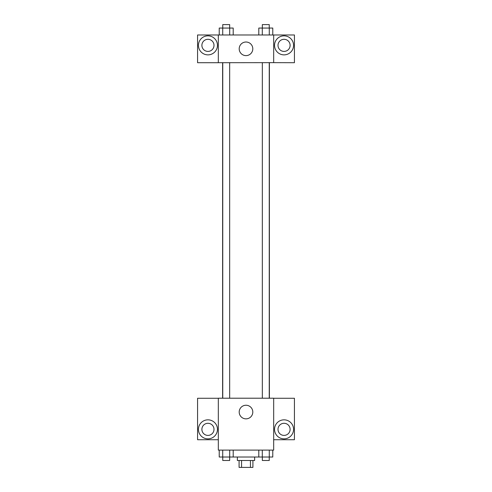 <?xml version="1.0" encoding="UTF-8"?>
<svg xmlns="http://www.w3.org/2000/svg" width="492" height="492" viewBox="0 0 492 492"><rect width="100%" height="100%" fill="white"/><g stroke="black" fill="none" stroke-linecap="round" stroke-linejoin="round"><path stroke-width="0.74" d="M250.44 460.481L250.44 467.4L239.081 467.4L239.081 460.481M250.44 467.4L252.919 467.4L252.919 460.481M254.647 457.019L254.647 460.481L237.353 460.481L237.353 457.019M241.56 460.481L241.56 467.4M233.202 450.106L233.202 457.019L272.777 457.019L272.777 450.106M273.675 450.106L218.325 450.106L218.325 398.212L273.675 398.212L273.675 450.106M207.944 438.858A9.514 9.514 0 0 1 199.709 424.59A9.514 9.514 0 0 1 216.185 424.59A9.514 9.514 0 0 1 207.944 438.858M218.325 439.725L197.569 439.725L197.569 398.268L218.325 398.268M201.892 429.344A6.052 6.052 0 0 1 207.944 423.292A6.052 6.052 0 0 1 214.002 429.344A6.052 6.052 0 0 1 207.944 435.402A6.052 6.052 0 0 1 201.892 429.344M246 418.852A6.802 6.802 0 0 1 240.108 408.649A6.802 6.802 0 0 1 251.892 408.649A6.802 6.802 0 0 1 246 418.852M284.056 438.858A9.514 9.514 0 0 1 275.815 424.59A9.514 9.514 0 0 1 292.291 424.59A9.514 9.514 0 0 1 284.056 438.858M273.675 439.725L294.431 439.725L294.431 398.268L273.675 398.268M277.998 429.344A6.052 6.052 0 0 1 284.056 423.292A6.052 6.052 0 0 1 290.108 429.344A6.052 6.052 0 0 1 284.056 435.402A6.052 6.052 0 0 1 277.998 429.344M269.388 62.65L269.388 398.212M262.328 398.212L262.328 62.65M229.672 62.65L229.672 398.212M273.675 62.65L294.431 62.705L294.431 34.975L273.675 34.975L273.675 62.65L218.325 62.705L197.569 62.705L197.569 34.975L218.325 34.975L218.325 62.65M214.002 45.356A6.052 6.052 0 0 1 207.944 51.408A6.052 6.052 0 0 1 201.892 45.356A6.052 6.052 0 0 1 207.944 39.305A6.052 6.052 0 0 1 214.002 45.356M207.944 54.87A9.514 9.514 0 0 1 199.709 40.602A9.514 9.514 0 0 1 216.185 40.602A9.514 9.514 0 0 1 207.944 54.87M290.108 45.356A6.052 6.052 0 0 1 281.024 50.596A6.052 6.052 0 0 1 281.024 40.116A6.052 6.052 0 0 1 290.108 45.356M284.056 54.87A9.514 9.514 0 0 1 275.815 40.602A9.514 9.514 0 0 1 292.291 40.602A9.514 9.514 0 0 1 284.056 54.87M273.675 34.975L218.325 34.975M239.198 48.813A6.802 6.802 0 0 1 249.401 42.927A6.802 6.802 0 0 1 249.401 54.704A6.802 6.802 0 0 1 239.198 48.813M272.777 34.975L272.777 28.056L258.798 28.056L258.798 34.975M269.284 28.056L269.284 34.975M262.291 28.056L262.291 34.975M262.328 28.056L262.328 24.6L269.247 24.6L269.247 28.056M233.202 34.975L233.202 28.056L219.223 28.056L219.223 34.975M229.709 28.056L229.709 34.975M222.716 28.056L222.716 34.975M222.753 28.056L222.753 24.6L229.672 24.6L229.672 28.056M258.798 450.106L258.798 457.019M269.284 450.106L269.284 457.019M262.291 450.106L262.291 457.019M269.247 457.019L269.247 460.481L262.328 460.481L262.328 457.019M233.202 457.019L219.223 457.019L219.223 450.106M229.709 450.106L229.709 457.019M222.716 450.106L222.716 457.019M229.672 457.019L229.672 460.481L222.753 460.481L222.753 457.019M222.618 62.65L222.618 398.212M269.247 398.212L269.247 62.65M222.753 62.65L222.753 398.212"/></g></svg>
